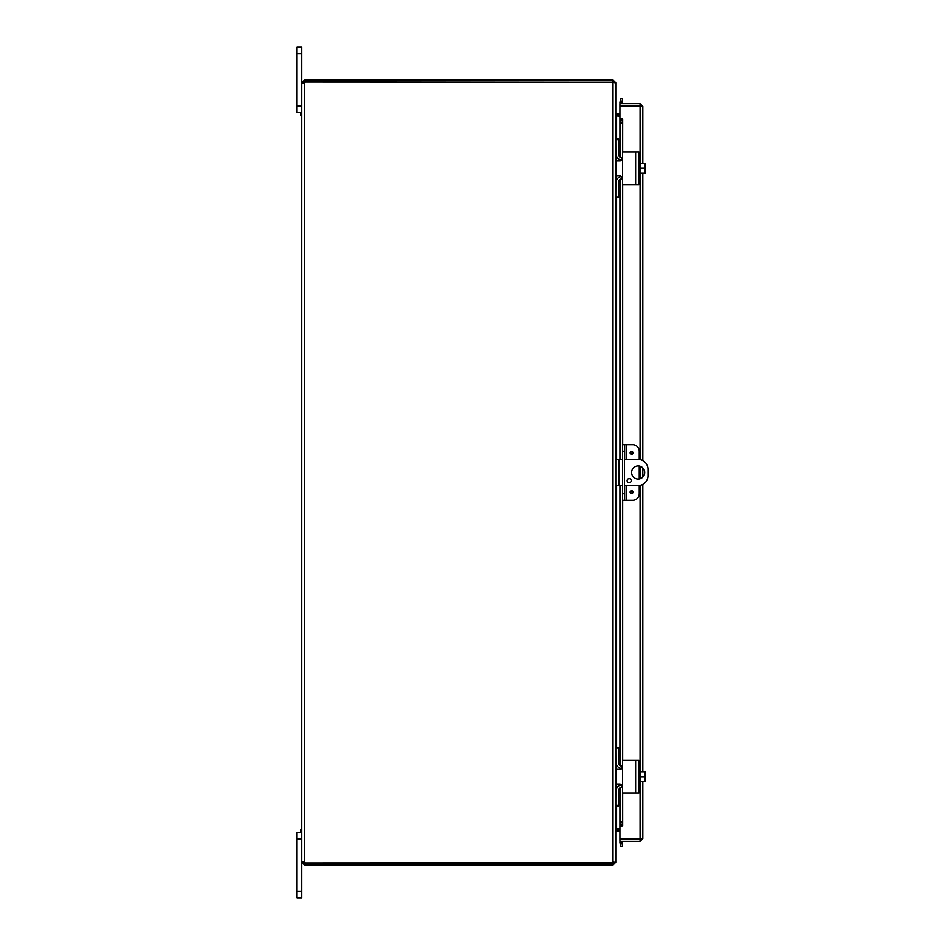 <?xml version="1.0" encoding="UTF-8"?>
<svg xmlns="http://www.w3.org/2000/svg" width="945" height="945" viewBox="0 0 945 945"><rect width="100%" height="100%" fill="white"/><g stroke="black" fill="none" stroke-linecap="round" stroke-linejoin="round"><path stroke-width="1.42" d="M297.037 106.135L301.738 106.135L301.738 47.25L297.037 47.25L301.738 47.25L297.037 47.25L301.738 47.25L297.037 47.25L297.037 112.668L301.738 112.668L300.77 112.668L300.77 115.81L301.738 115.81M301.738 829.19L300.77 829.19L300.77 832.332L301.738 832.332L297.037 832.332L301.738 832.332L297.037 832.332L301.738 832.332L297.037 832.332L297.037 897.75L301.738 897.75L301.738 862.289L305.081 863.104L304.491 865.041L301.738 862.289L301.738 838.865L297.037 838.865M622.566 459.412L615.774 459.412M615.774 485.588L622.566 485.588M624.503 485.588L638.159 485.588A9.816 9.816 0 0 0 647.963 475.772L647.963 469.228A9.816 9.816 0 0 0 638.159 459.412L624.503 459.412M638.159 479.044A6.544 6.544 0 0 1 632.489 469.228A6.544 6.544 0 0 1 643.817 469.228A6.544 6.544 0 0 1 638.159 479.044M629.157 478.619A2.044 2.044 0 0 1 630.929 481.69A2.044 2.044 0 0 1 627.385 481.69A2.044 2.044 0 0 1 629.157 478.619M619.92 116.235L616.211 115.916L619.92 115.94M615.597 82.711L615.774 113.187L616.589 114.002L619.92 114.002M616.589 806.156L616.589 828.765L619.92 828.765M619.92 829.06L616.211 829.084M305.081 865.041L613.021 865.041L615.774 862.289L615.774 831.813L616.589 830.998L619.92 830.998M616.589 138.844L616.589 116.235L615.774 113.483M616.589 828.765L615.774 831.517M613.837 861.994L613.021 865.041M615.774 83.006L615.774 861.994L613.021 862.809L613.021 82.191L615.774 83.006M615.774 82.711L613.021 79.959L305.081 79.959L305.081 81.896L613.659 82.215M613.021 82.191L305.14 82.026A1.831 1.831 0 0 1 304.491 83.03L301.738 83.03L304.491 83.03L304.491 861.97L303.676 862.289M613.021 81.896L613.021 79.959M302.554 861.58L304.491 861.97A1.831 1.831 0 0 1 305.14 862.974L613.021 862.809M302.554 83.42L301.738 83.03L301.738 861.97L303.676 861.97M304.491 861.97L303.711 861.734M303.676 82.711L301.738 82.711L304.491 79.959L303.676 83.03M304.491 79.959L305.081 79.959M305.081 81.896L304.491 81.896M304.491 863.104L304.491 865.041M305.081 863.104L613.021 863.104M630.126 452.868A1.441 1.441 0 0 1 632.288 451.627A1.441 1.441 0 0 1 632.288 454.12A1.441 1.441 0 0 1 630.126 452.868M630.126 492.132A1.441 1.441 0 0 1 632.288 490.88A1.441 1.441 0 0 1 632.288 493.373A1.441 1.441 0 0 1 630.126 492.132M626.133 459.412L626.133 444.693L632.701 444.693A6.544 6.544 0 0 1 639.245 451.237L639.245 459.471M624.503 444.693L622.566 444.693L622.566 451.237L624.503 451.237L624.503 444.693L626.133 444.693M639.245 485.529L639.245 493.762A6.544 6.544 0 0 1 632.701 500.307L626.133 500.307L626.133 485.588M624.503 500.307L624.503 493.762L622.566 493.762L622.566 500.307L626.133 500.307M624.503 493.762L624.503 451.237M622.566 493.762L622.566 451.237M639.245 478.95L639.245 466.05M638.985 105.899A3.272 3.272 0 0 0 637.91 105.616A3.272 3.272 0 0 1 638.985 105.899M637.32 105.616A3.272 3.272 0 0 0 636.245 105.899A3.272 3.272 0 0 1 637.32 105.616M636.268 839.101A3.272 3.272 0 0 0 638.962 839.101M621.881 102.674L622.566 98.812L620.652 98.481L619.967 102.343L621.869 102.721A0.815 0.815 0 0 0 622.672 103.678M621.869 102.721L619.967 102.379A2.752 2.752 0 0 0 620.05 103.678M619.967 118.987L620.652 122.909L622.566 122.909L621.881 118.987L619.92 118.987L619.967 157.106M622.566 122.909L622.566 152.712A0.78 0.78 0 0 1 623.346 151.932L634.556 151.932M634.556 184.641L623.346 184.641A0.78 0.78 0 0 1 622.566 183.85L622.566 444.693M622.566 500.307L622.566 761.15A0.78 0.78 0 0 1 623.346 760.359L634.556 760.359M622.566 768.545L622.566 773.447M622.566 779.991L622.566 784.893M634.556 793.068L623.346 793.068A0.78 0.78 0 0 1 622.566 792.288L622.566 822.091L620.652 822.091L619.967 826.013L621.881 826.013L622.566 822.091M619.967 826.013L619.967 787.894M621.881 842.326L619.967 842.621L620.652 846.519L622.566 846.188L621.881 842.326L619.967 842.656A2.752 2.752 0 0 1 620.05 841.322M621.881 118.987L622.684 118.987L622.672 152.299M621.881 826.013L619.92 826.013L619.92 787.917M620.652 122.909L620.652 157.449M620.652 159.894L620.652 160.815M620.652 175.746L620.652 176.68M620.652 179.113L620.652 459.412M620.652 485.588L620.652 765.887M620.652 768.32L620.652 769.254M620.652 784.185L620.652 785.106M620.652 787.551L620.652 822.091M621.869 842.278A0.815 0.815 0 0 1 622.672 841.322M640.887 838.569L640.072 839.384L619.92 839.384L619.92 841.322L640.072 841.322L642.824 838.569L619.92 839.101L619.92 826.013M622.684 826.013L622.672 792.701M619.92 157.083L619.92 118.987L622.684 118.987M619.92 118.987L619.92 105.899L642.824 106.431L640.072 103.678L619.92 103.678L619.92 105.616L640.072 105.616L640.072 103.678M640.072 783.523L640.072 839.101L640.757 839.006M640.887 106.431L640.072 105.616M640.072 839.384L640.072 841.322M642.824 106.431L642.824 163.379M642.824 173.195L642.824 460.593M642.824 467.917L642.824 477.083M642.824 484.407L642.824 771.805M642.824 781.621L642.824 838.569M640.072 161.477L640.072 105.899L640.757 105.994M622.566 158.299L619.944 160.922L616.022 160.922L616.022 175.652L619.944 175.652L622.566 178.262L622.566 152.712M622.566 183.85L622.566 178.262M623.346 184.641L638.914 184.641L638.914 151.932L623.346 151.932M619.92 159.658L620.428 160.874M621.16 160.615L621.751 160.189M645.128 163.379A8.446 8.446 0 0 1 645.199 163.473A8.446 8.446 0 0 0 645.128 163.379L644.596 163.379A6.934 6.013 0 0 1 645.199 165.824L645.199 173.089A8.446 8.446 0 0 1 645.128 173.195A8.446 8.446 0 0 0 645.199 173.089M645.128 173.195L644.596 173.195A6.934 6.013 180 0 0 645.199 170.738L645.199 172.084M640.226 173.195L644.596 173.195M645.199 163.473L645.199 164.477M645.199 170.738A6.934 6.013 180 0 0 644.596 168.281A6.934 6.013 0 0 0 645.199 165.824M638.914 175.085L640.226 175.085L640.226 168.281L644.596 168.281M640.226 163.379L644.596 163.379M640.226 168.281L640.226 161.477L638.914 161.477M615.821 154.366L615.774 139.624L618.491 139.624L618.491 138.844L615.774 138.844L618.491 138.844M615.774 197.718L618.491 197.718L618.491 196.938L615.774 196.938L615.821 182.208M618.491 139.624L618.491 154.378A3.272 3.272 0 0 0 621.763 157.65L622.566 157.65M615.774 182.999L615.774 182.987A6.544 6.544 0 0 1 621.857 176.479M621.857 160.083A6.544 6.544 0 0 1 615.774 153.562M622.566 178.924L621.763 178.924A3.272 3.272 0 0 0 618.491 182.196L618.491 196.938M622.566 766.738L619.944 769.348L616.022 769.348L616.022 784.078L619.944 784.078L622.566 786.701L622.566 761.15M622.566 792.288L622.566 786.701M623.346 793.068L638.914 793.068L638.914 760.359L623.346 760.359M619.92 768.084L620.428 769.301M621.16 769.053L621.751 768.616M645.128 771.805A8.446 8.446 0 0 1 645.199 771.911A8.446 8.446 0 0 0 645.128 771.805L644.596 771.805A6.934 6.013 0 0 1 645.199 774.262L645.199 781.527A8.446 8.446 0 0 1 645.128 781.621A8.446 8.446 0 0 0 645.199 781.527M645.128 781.621L644.596 781.621A6.934 6.013 180 0 0 645.199 779.176L645.199 780.523M640.226 781.621L644.596 781.621M645.199 771.911L645.199 772.915M645.199 779.176A6.934 6.013 180 0 0 644.596 776.719A6.934 6.013 0 0 0 645.199 774.262M638.914 783.523L640.226 783.523L640.226 776.719L644.596 776.719M640.226 771.805L644.596 771.805M640.226 776.719L640.226 769.915L638.914 769.915M615.821 762.792L615.774 748.062L618.491 748.062L618.491 747.282L615.774 747.282M615.774 806.156L618.491 806.156L618.491 805.376L615.774 805.376L615.821 790.634M618.491 748.062L618.491 762.804A3.272 3.272 0 0 0 621.763 766.076L622.566 766.076M615.774 791.437L615.774 791.426A6.544 6.544 0 0 1 621.857 784.917M621.857 768.521A6.544 6.544 0 0 1 615.774 762.001M622.566 787.35L621.763 787.35A3.272 3.272 0 0 0 618.491 790.622L618.491 805.376M297.037 53.794L301.738 53.794M619.046 485.588L619.046 459.412M301.738 891.206L297.037 891.206M616.589 114.002L616.589 115.94M616.589 156.728L616.589 160.922M616.589 175.652L616.589 179.833M616.589 197.718L616.589 459.412M616.589 485.588L616.589 747.282M616.589 765.166L616.589 769.348M616.589 784.078L616.589 788.272M616.589 830.998L616.589 829.06M630.728 452.868A0.839 0.839 0 0 1 631.981 452.147A0.839 0.839 0 0 1 631.981 453.6A0.839 0.839 0 0 1 630.728 452.868M630.728 492.132A0.839 0.839 0 0 1 631.981 491.4A0.839 0.839 0 0 1 631.981 492.853A0.839 0.839 0 0 1 630.728 492.132M619.967 159.67L619.967 160.922M619.967 175.652L619.967 176.892M619.967 179.455L619.967 459.412M619.967 485.588L619.967 765.544M619.967 768.108L619.967 769.348M619.967 784.078L619.967 785.33M622.672 184.263L622.672 444.693M622.672 500.307L622.672 760.737M640.072 769.915L640.072 485.399M640.072 478.761L640.072 466.239M640.072 459.601L640.072 175.085M635.642 151.932L635.642 184.641M635.642 760.359L635.642 793.068M619.92 785.342L619.92 784.078M619.92 765.509L619.92 485.588M619.92 459.412L619.92 179.491M619.92 176.916L619.92 175.652"/></g></svg>
